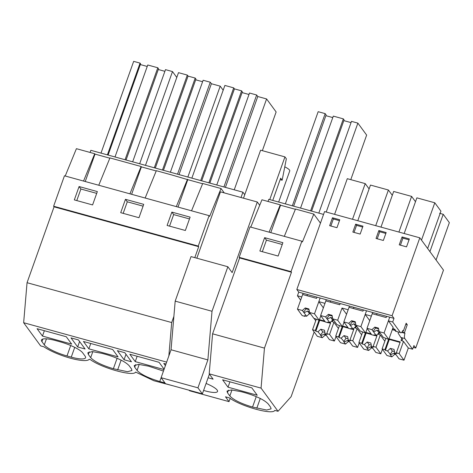 <?xml version="1.0" encoding="UTF-8"?>
<svg xmlns="http://www.w3.org/2000/svg" width="473" height="473" viewBox="0 0 473 473"><rect width="100%" height="100%" fill="white"/><g stroke="black" fill="none" stroke-linecap="round" stroke-linejoin="round"><path stroke-width="0.71" d="M77.661 346.963L85.087 349.009L78.429 339.927L71.003 337.882L77.661 346.963L79.6 341.518M173.171 385.838L153.861 380.735L135.603 372.056C133.812 376.91 101.89 368.118 90.284 359.569L89.214 359.279A26.518 5.918 -160.4 0 1 70.306 358.156A26.518 5.918 -160.4 0 1 43.9 346.792L40.625 345.893L23.65 322.716L27.05 282.706L54.064 206.837L198.701 246.681L194.799 257.643M27.05 282.706L171.687 322.551L173.887 316.378M189.082 390.219L189.46 390.733L229.027 401.636L225.497 396.817L229.44 397.905C241.047 406.455 272.974 415.247 274.76 410.393L278.035 411.291L291.108 396.705L314.161 331.957M109.837 158.189L95.002 154.103L85.235 181.52M98.762 185.245L109.943 157.923L141.114 166.508L141.386 166.88L131.624 194.297M107.395 154.866L140.061 63.116L133.67 61.36L101.003 153.104M140.061 63.116L140.582 63.825L108.098 155.055M147.233 66.462L140.321 64.559M125.055 159.726L157.799 67.763L147.753 64.996L115.01 156.959M157.799 67.763L158.538 68.774L126.055 160.004M164.894 71.328L158.278 69.507M176.79 77.436L172.491 71.571L165.491 69.637L132.665 161.825M76.78 200.576L80.895 189.023L96.699 193.38M139.665 163.753L172.491 71.571M83.544 181.053L94.724 153.731L95.002 154.103M65.221 176.003L76.407 148.682L94.724 153.731M79.08 186.545L97.343 191.577L92.59 204.933L74.326 199.902L79.08 186.545L80.895 189.023M42.469 336.072L71.689 344.119L66.285 336.741L37.065 328.694L42.469 336.072L44.379 330.704M82.716 352.87A19.884 4.44 -160.4 0 0 60.018 341.784L55.755 340.607A19.884 4.44 -160.4 0 0 41.458 339.992A19.884 4.44 -160.4 0 0 41.931 341.636L44.296 344.864A19.884 4.44 -160.4 0 0 66.995 355.95L71.257 357.127A19.884 4.44 -160.4 0 0 85.554 357.742A19.884 4.44 -160.4 0 0 85.081 356.098L82.716 352.87M54.064 206.837L53.62 206.228L64.458 175.796L209.096 215.641L209.64 216.38L221.045 188.526L224.237 192.889M90.083 152.448L90.846 150.308L242.909 192.198L244.748 194.71M268.02 201.468L268.782 199.322L323.556 214.411M242.909 192.198L241.017 197.513M208.102 377.785L213.098 379.163L209.196 373.83L261.061 388.12L264.454 348.11L212.59 333.82L209.196 373.83M156.22 170.966L141.386 166.88M145.146 198.021L156.332 170.7L171.918 174.992L187.769 179.657L178.008 207.073M202.61 183.743L187.769 179.657M191.535 210.798L202.716 183.477L221.045 188.526M129.927 193.829L141.114 166.508M53.62 206.228L198.258 246.072L209.096 215.641M167.099 225.455L171.853 212.105L190.116 217.137L185.357 230.487L167.099 225.455M120.71 212.679L125.463 199.322L143.727 204.354L138.973 217.71L120.71 212.679M198.701 246.681L198.258 246.072M23.65 322.716L166.65 362.111M168.849 355.938L171.687 322.551M278.035 411.291L261.061 388.12M241.295 391.721L231.433 389.923L226.999 391.106L227.472 392.75L229.837 395.978C233.615 399.957 241.183 403.652 252.535 407.064L266.666 410.038L271.094 408.855L270.621 407.212L268.256 403.983C264.478 400.004 256.916 396.309 245.558 392.897L241.295 391.721M228.01 387.186L257.229 395.233L251.825 387.854L222.606 379.807L228.01 387.186L229.919 381.823M164.119 369.212L159.058 362.3L129.839 354.247L135.243 361.626L137.152 356.264M164.001 369.549L135.243 361.626M139.21 364.393L137.064 370.418C140.842 374.397 148.41 378.093 159.768 381.51L164.959 382.935M137.064 370.418L134.699 367.19L134.226 365.552L138.66 364.364L148.528 366.167L163.463 371.063M117.393 350.659L124.819 352.704L131.47 361.792L124.044 359.746L117.393 350.659M88.853 348.849L118.073 356.896L112.669 349.517L83.449 341.471L88.853 348.849L90.763 343.487M102.138 353.384L92.276 351.587L87.842 352.769L88.315 354.413L90.68 357.641C94.458 361.62 102.026 365.316 113.378 368.727L127.509 371.701L131.937 370.519L131.464 368.881L129.099 365.647C125.321 361.674 117.753 357.972 106.401 354.561L102.138 353.384M206.086 383.455A16.904 3.772 19.6 0 1 217.148 390.065A16.904 3.772 19.6 0 1 217.55 391.461A16.904 3.772 19.6 0 1 203.609 390.414M165.39 365.641L163.776 363.435L165.964 364.039M124.044 359.746L125.984 354.301M162.464 170.032L195.207 78.069L188.059 76.1L187.32 75.089L178.492 72.659L145.483 165.355M195.207 78.069L195.946 79.08L163.463 170.31M202.598 81.717L195.686 79.813M223.173 90.213L220.211 86.163L211.384 83.733L210.278 82.219L203.124 80.25L170.375 172.213M123.169 213.358L127.278 201.805L143.088 206.157M155.31 168.063L188.059 76.1M154.31 167.785L187.32 75.089M187.858 177.032L220.211 86.163M179.031 174.596L211.384 83.733M177.529 174.182L210.278 82.219M125.463 199.322L127.278 201.805M176.317 206.606L187.497 179.285M208.847 182.815L241.597 90.846L234.442 88.877L233.703 87.866L224.876 85.436L191.867 178.132M241.597 90.846L242.336 91.857L209.846 183.086M248.987 94.494L242.075 92.59M262.355 150.668L276.137 111.965L266.595 98.946L257.773 96.51L256.662 94.996L249.508 93.027L216.764 184.99M169.553 226.135L173.668 214.582L189.472 218.934M201.693 180.84L234.442 88.877M200.694 180.568L233.703 87.866M234.241 189.809L266.595 98.946M225.414 187.379L257.773 96.51M223.912 186.965L256.662 94.996M171.853 212.105L173.668 214.582M250.767 227.117L261.947 199.795L280.27 204.844L280.542 205.217L270.781 232.633M295.377 209.303L280.542 205.217M284.303 236.358L295.489 209.036L313.812 214.086L320.452 223.144L324.567 211.579L419.817 237.818L443.479 270.118L415.732 348.033L413.916 345.55L412.616 349.204L404.782 338.514C404.255 337.568 404.303 335.83 404.941 333.294L404.462 332.643L407.277 324.732L406.165 323.207L403.345 331.124L402.866 330.467C401.873 332.513 401.057 333.205 400.424 332.56L395.866 331.301A12.014 2.684 -160.4 0 0 395.871 331.289A12.014 2.684 -160.4 0 0 392.844 328.108M269.084 232.166L280.27 204.844M239.167 257.342L291.031 271.632L291.474 272.235L239.61 257.951L239.167 257.342L250.004 226.91L301.869 241.195L302.413 241.94L313.812 214.086M291.031 271.632L301.869 241.195M264.626 237.659L282.884 242.69L278.13 256.047L259.866 251.015L264.626 237.659L266.441 240.136L282.245 244.494M262.326 251.689L266.441 240.136M326.216 212.028L357.878 123.122L351.486 121.36L318.814 213.104M357.878 123.122L366.646 135.095L350.783 179.639M292.344 205.814L325.17 113.626L318.169 111.699L285.343 203.887M325.17 113.626L326.128 114.939L293.644 206.175M332.779 117.576L325.867 115.672M311.601 211.118L344.09 119.888L343.351 118.877L333.305 116.11L300.556 208.079M351.037 122.608L343.83 120.621M310.601 210.846L343.351 118.877M291.474 272.235L264.454 348.11M239.61 257.951L212.59 333.82M313.942 318.288L315.733 320.735M320.452 223.144L296.825 289.494L298.747 292.119L297.446 295.767L300.651 300.142M229.027 401.636L230.18 398.402M392.696 322.007L388.404 320.824L389.705 317.176L393.997 318.359L392.696 322.007L400.424 332.56L395.866 331.301C395.647 331.632 395.422 331.112 395.192 329.728M393.997 318.359L392.076 315.733L419.817 237.818M388.404 320.824L393.134 327.286L388.8 339.46L384.07 332.998L389.705 317.176L372.659 312.476L371.358 316.13L365.209 314.439L366.51 310.785L372.659 312.476M405.769 324.312L407.277 324.732M401.79 338.248L401.021 340.418A12.014 2.684 -160.4 0 0 402.499 339.72A12.014 2.684 -160.4 0 0 400.791 337.415L398.124 333.116A5.304 1.614 105.4 0 1 398.319 332.135M401.021 340.418L403.487 341.417L408.323 348.022L412.616 349.204M413.272 347.353L415.732 348.033M365.209 314.439L369.756 320.641M377.862 333.92L377.826 334.027A12.014 2.684 -160.4 0 0 379.305 333.335A12.014 2.684 -160.4 0 0 379.322 332.957M377.826 334.027L380.292 335.032L384.839 341.234M439.612 213.288L443.219 214.281L449.35 222.653L436.059 259.984M443.219 214.281L429.922 251.612M427.639 248.491L440.931 211.159L434.799 202.787L421.502 240.118M409.039 239.823L402.937 238.144L400.436 245.174M434.799 202.787L416.867 197.85L404.173 233.508M395.316 330.485L392.294 329.651M401.654 332.389L404.941 333.294M402.05 236.932L399.23 244.843L406.538 246.859L409.358 238.942L402.05 236.932L402.937 238.144M392.413 329.326L395.239 330.107M402.015 331.969L404.462 332.643M392.803 328.215L393.193 328.327M402.647 330.929L403.345 331.124M296.825 289.494L392.076 315.733M298.747 292.119L366.51 310.785L360.875 326.612L355.933 325.247L357.251 327.05A3.979 0.887 -160.4 0 1 357.493 327.304A3.979 0.887 -160.4 0 1 357.594 327.517L360.16 331.017L365.605 333.069L360.875 326.612M332.472 217.763L329.651 225.68L336.959 227.69L339.774 219.779L332.472 217.763L333.359 218.975L330.852 226.011M383.343 240.467L386.163 232.556L378.855 230.54L376.041 238.457L383.343 240.467M355.666 224.155L352.846 232.066L360.154 234.082L362.968 226.165L355.666 224.155L356.553 225.367L354.046 232.397M354.667 327.535L354.632 327.635A12.014 2.684 -160.4 0 0 356.116 326.944A12.014 2.684 -160.4 0 0 356.134 326.565M354.632 327.635L357.103 328.64L361.644 334.843M346.561 314.249L342.014 308.047L348.163 309.744L349.464 306.09M317.016 297.15L316.585 298.368L302.649 294.525L297.446 309.135L302.383 310.495L305.221 307.935L308.875 308.946L309.549 312.47L314.492 313.83L320.126 298.008L318.826 301.656L324.975 303.353L326.275 299.699M392.3 195.319L388.41 190.01L375.716 225.668M362.655 227.046L356.553 225.367M388.41 190.01L370.483 185.067L357.789 220.725M318.826 301.656L323.366 307.858M331.478 321.143L331.437 321.25A12.014 2.684 -160.4 0 0 332.921 320.552A12.014 2.684 -160.4 0 0 332.939 320.18M331.437 321.25L333.908 322.249L338.449 328.451M342.014 308.047L337.681 320.221L332.738 318.861L334.056 320.659A3.979 0.887 -160.4 0 1 334.299 320.913A3.979 0.887 -160.4 0 1 334.399 321.132L336.965 324.632L342.417 326.683L337.681 320.221M415.495 201.705L411.605 196.396L398.91 232.054M385.85 233.437L379.742 231.752L377.241 238.788M378.855 230.54L379.742 231.752M411.605 196.396L393.678 191.459L380.978 227.117M369.111 188.928L365.221 183.619L352.521 219.277M297.446 295.767L301.78 296.961L303.081 293.313M339.46 220.655L333.359 218.975M365.221 183.619L347.288 178.682L334.594 214.34M272.755 200.416L280.666 178.185L282.15 180.207L280.146 179.651M259.701 205.282L257.294 201.995L232.148 272.608L227.862 266.748L212.01 311.275L207.878 359.912L197.939 387.825L202.373 393.879L209.409 374.125M227.862 266.748L191.033 256.603L175.181 301.13L171.049 349.766L161.11 377.679L165.544 383.733L202.373 393.879M257.294 201.995L220.465 191.849L196.839 258.205M243.506 198.199L260.605 150.189L284.953 156.894L286.342 158.798L282.15 180.207M284.953 156.894L269.752 199.588M175.181 301.13L212.01 311.275M171.049 349.766L207.878 359.912M159.768 381.51L161.122 377.696L197.939 387.825M278.668 202.048L289.742 170.93A10.938 2.442 -160.4 0 0 289.488 170.026A10.938 2.442 -160.4 0 0 284.876 166.892M305.221 307.935L305.942 308.922A3.979 0.887 19.6 0 1 309.017 309.703M302.383 310.495L303.802 312.511A3.979 0.887 -160.4 0 0 304.044 312.765L307.48 311.021A3.979 0.887 -160.4 0 0 309.395 311.677M305.942 308.922L303.778 311.985M314.492 313.83L319.222 320.292L313.77 318.24L311.21 314.74A3.979 0.887 -160.4 0 0 311.104 314.521A3.979 0.887 -160.4 0 0 310.867 314.273L309.549 312.47M304.044 312.765L306.605 316.266L309.448 313.705L310.708 314.054M297.446 309.135L302.176 315.597L304.973 316.366L304.47 315.674L306.605 316.266M307.48 294.519L307.042 295.737M319.222 320.292L320.824 315.787M307.48 311.021L309.448 313.705M304.973 316.366L305.156 315.863M329.575 334.423L326.772 333.654L327.275 334.346L325.14 333.755L327.7 337.255A3.979 0.887 -160.4 0 1 327.943 337.509A3.979 0.887 -160.4 0 1 328.043 337.722L329.468 339.667L334.411 341.027L329.575 334.423L333.908 322.249M325.14 333.755L324.466 330.225L320.812 329.22L322.781 331.91L320.534 335.28A3.979 0.887 -160.4 0 0 320.641 335.499A3.979 0.887 -160.4 0 0 320.877 335.753L324.318 334.003A3.979 0.887 -160.4 0 0 325.684 334.5M320.812 329.22L317.968 331.78L320.617 334.973M324.874 332.359A3.979 0.887 -160.4 0 0 322.781 331.91M334.411 341.027L336.013 336.522M320.877 335.753L322.302 337.692L325.14 335.132L326.4 335.481M322.302 337.692L317.365 336.333L312.529 329.728L316.248 319.287M312.529 329.728L315.325 330.503L318.985 320.227M326.772 333.654L330.657 322.74L329.929 322.539M324.72 321.102L319.452 319.647M330.479 323.236L328.215 322.616M325.229 321.794L319.718 320.274L319.387 319.825M317.968 331.78L315.834 331.189L319.718 320.274M315.834 331.189L315.325 330.503M324.318 334.003L325.14 335.132M340.211 303.542L339.78 304.754L325.838 300.917L320.635 315.526L325.572 316.886L328.416 314.326L329.137 315.314A3.979 0.887 19.6 0 1 332.212 316.094M328.416 314.326L332.07 315.331L332.738 318.861M325.572 316.886L326.997 318.903A3.979 0.887 -160.4 0 0 327.233 319.157L330.674 317.413A3.979 0.887 -160.4 0 0 332.59 318.069M329.137 315.314L326.973 318.376M327.233 319.157L329.799 322.657L332.643 320.097L333.897 320.44M320.635 315.526L325.371 321.989L328.167 322.757L327.659 322.066L329.799 322.657M330.668 300.911L330.237 302.129M342.417 326.683L344.019 322.172M330.674 317.413L332.643 320.097M328.167 322.757L328.345 322.255M352.769 340.814L349.961 340.04L350.469 340.731L348.329 340.146L350.895 343.646A3.979 0.887 -160.4 0 1 351.137 343.901A3.979 0.887 -160.4 0 1 351.238 344.113L352.663 346.053L357.6 347.419L352.769 340.814L357.103 328.64M348.329 340.146L347.655 336.616L344.007 335.611L345.97 338.296L343.729 341.672A3.979 0.887 -160.4 0 0 343.83 341.884A3.979 0.887 -160.4 0 0 344.072 342.139L347.507 340.394A3.979 0.887 -160.4 0 0 348.879 340.891M344.007 335.611L341.163 338.171L343.806 341.358M348.063 338.751A3.979 0.887 -160.4 0 0 345.97 338.296M357.6 347.419L359.208 342.907M344.072 342.139L345.491 344.078L348.335 341.524L349.594 341.867M345.491 344.078L340.56 342.718L335.724 336.12L339.443 325.678M335.724 336.12L338.52 336.888L342.18 326.618M349.961 340.04L353.851 329.125L353.124 328.924M347.915 327.493L342.641 326.039M353.674 329.628L351.409 329.007M348.418 328.179L342.913 326.666L342.582 326.21M341.163 338.171L339.023 337.58L342.913 326.666M339.023 337.58L338.52 336.888M347.507 340.394L348.335 341.524M363.406 309.927L362.968 311.145L349.033 307.308L343.83 321.918L348.767 323.278L351.605 320.718L352.332 321.699A3.979 0.887 19.6 0 1 355.406 322.485M351.605 320.718L355.258 321.723L355.933 325.247M348.767 323.278L350.186 325.288A3.979 0.887 -160.4 0 0 350.428 325.542L353.863 323.798A3.979 0.887 -160.4 0 0 355.785 324.454M352.332 321.699L350.162 324.762M350.428 325.542L352.994 329.042L355.832 326.482L357.091 326.831M343.83 321.918L348.566 328.374L351.362 329.149L350.854 328.457L352.994 329.042M353.863 307.302L353.432 308.52M365.605 333.069L367.214 328.564M353.863 323.798L355.832 326.482M351.362 329.149L351.54 328.646M375.958 347.206L373.156 346.431L373.664 347.123L371.524 346.532L374.09 350.032A3.979 0.887 -160.4 0 1 374.326 350.286A3.979 0.887 -160.4 0 1 374.433 350.505L375.852 352.444L380.795 353.804L375.958 347.206L380.292 335.032M371.524 346.532L370.85 343.008L367.196 341.997L369.165 344.687L366.924 348.063A3.979 0.887 -160.4 0 0 367.024 348.276A3.979 0.887 -160.4 0 0 367.267 348.53L370.702 346.786A3.979 0.887 -160.4 0 0 372.068 347.277M367.196 341.997L364.358 344.557L367.001 347.75M371.258 345.136A3.979 0.887 -160.4 0 0 369.165 344.687M380.795 353.804L382.403 349.299M367.267 348.53L368.686 350.469L371.53 347.909L372.789 348.258M368.686 350.469L363.749 349.109L358.912 342.511L362.631 332.064M358.912 342.511L361.715 343.28L365.369 333.004M373.156 346.431L377.046 335.517L376.319 335.316M371.11 333.879L365.836 332.43M376.863 336.019L374.604 335.392M371.612 334.571L366.102 333.051L365.777 332.602M364.358 344.557L362.217 343.972L366.102 333.051M362.217 343.972L361.715 343.28M370.702 346.786L371.53 347.909M386.595 316.319L386.163 317.537L372.227 313.694L367.024 328.303L371.961 329.663L374.799 327.103L375.521 328.091A3.979 0.887 19.6 0 1 378.595 328.871M374.799 327.103L378.453 328.108L379.127 331.638L380.446 333.441A3.979 0.887 -160.4 0 1 380.682 333.69A3.979 0.887 -160.4 0 1 380.789 333.908L383.355 337.409L388.8 339.46M371.961 329.663L373.38 331.679A3.979 0.887 -160.4 0 0 373.623 331.934L377.058 330.189A3.979 0.887 -160.4 0 0 378.974 330.846M375.521 328.091L373.357 331.153M379.127 331.638L384.07 332.998M373.623 331.934L376.183 335.434L379.027 332.874L380.286 333.223M367.024 328.303L371.754 334.766L374.551 335.534L374.048 334.843L376.183 335.434M377.058 313.688L376.626 314.906M377.058 330.189L379.027 332.874M374.551 335.534L374.734 335.032M399.153 353.591L396.35 352.823L396.853 353.514L394.719 352.923L397.279 356.423A3.979 0.887 -160.4 0 1 397.521 356.677A3.979 0.887 -160.4 0 1 397.622 356.89L399.046 358.836L403.989 360.195L399.153 353.591L403.487 341.417M394.719 352.923L394.044 349.393L390.391 348.388L392.359 351.072L390.113 354.448A3.979 0.887 -160.4 0 0 390.219 354.667A3.979 0.887 -160.4 0 0 390.456 354.916L393.897 353.171A3.979 0.887 -160.4 0 0 395.262 353.668M390.391 348.388L387.547 350.948L390.195 354.141M394.452 351.528A3.979 0.887 -160.4 0 0 392.359 351.072M403.989 360.195L408.323 348.022M390.456 354.916L391.88 356.861L394.719 354.301L395.978 354.649M391.88 356.861L386.944 355.501L382.107 348.897L385.826 338.455M382.107 348.897L384.904 349.665L388.564 339.395M396.35 352.823L400.235 341.902L389.031 338.816M400.057 342.405L389.297 339.443L388.966 338.993M387.547 350.948L385.412 350.357L389.297 339.443M385.412 350.357L384.904 349.665M393.897 353.171L394.719 354.301M74.734 347.359L71.257 357.127M70.713 345.515L66.995 355.95M46.443 338.839L44.296 344.864M42.86 339.023L41.931 341.636M117.097 358.292L113.378 368.727M92.826 351.616L90.68 357.641M89.243 351.8L88.315 354.413M121.118 360.142L117.641 369.904M135.633 364.577L134.699 367.19M164.273 381.995L164.025 382.681M260.274 398.473L256.798 408.24M256.254 396.628L252.535 407.064M231.983 389.953L229.837 395.978M228.4 390.136L227.472 392.75M400.791 337.415L404.782 338.514"/></g></svg>

